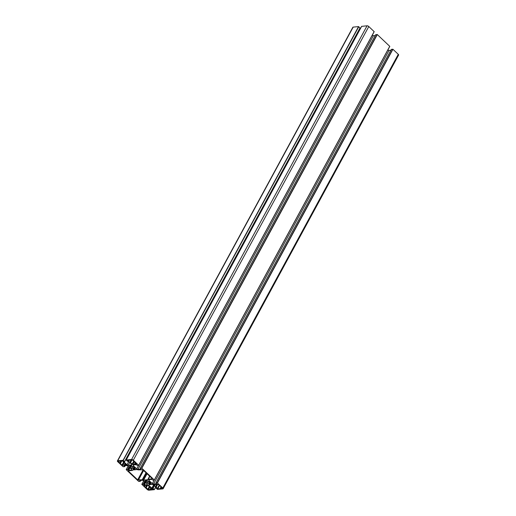 <?xml version="1.0" encoding="UTF-8"?>
<svg xmlns="http://www.w3.org/2000/svg" width="516" height="516" viewBox="0 0 516 516"><rect width="100%" height="100%" fill="white"/><g stroke="black" fill="none" stroke-linecap="round" stroke-linejoin="round"><path stroke-width="0.77" d="M118.17 461.24L121.957 465.161L126.555 465.039L122.989 461.51L123.414 461.343L122.989 460.898L118.17 461.24M124.788 465.258L125.53 463.897M120.376 463.516L121.795 460.898M119.809 463.142L120.983 460.975M160.728 488.588L162.359 488.433L162.359 488.078L158.58 484.511L153.974 484.64L157.748 488.871L160.728 488.588L161.463 487.233M156.309 486.852L157.728 484.234M155.742 486.472L156.916 484.311M152.091 478.506L142.861 469.812L138.34 469.876A1.09 0.458 28.5 0 1 137.643 469.734L137.624 469.728A1.09 0.458 -151.5 0 0 136.927 469.579L132.844 469.966A1.09 0.458 -151.5 0 0 132.586 470.095A1.09 0.458 -151.5 0 0 132.56 470.199A1.09 0.458 28.5 0 1 132.535 470.315A1.09 0.458 28.5 0 1 132.27 470.45L128.439 470.811L128.439 471.166L137.669 479.861L142.197 479.796A1.09 0.458 28.5 0 1 142.887 479.945A1.09 0.458 -151.5 0 0 143.603 480.099L147.686 479.712A1.09 0.458 -151.5 0 0 147.95 479.577A1.09 0.458 -151.5 0 0 147.969 479.474A1.09 0.458 28.5 0 1 147.995 479.364A1.09 0.458 28.5 0 1 148.26 479.229L152.091 478.867L152.091 478.506M146.518 473.256L142.887 479.945L146.538 473.275M148.427 489.748L153.033 489.31L152.652 488.846L151.859 488.704L147.731 485.175L143.816 485.595L148.427 489.748L149.963 486.917M146.151 487.807L147.576 485.188M145.583 487.427L146.763 485.266M150.569 489.542L151.304 488.188M149.105 481.086L148.66 481.57A1.987 0.839 -151.5 0 0 147.486 481.067L147.034 480.28L145.183 480.467L146.389 481.164A1.987 0.839 -151.5 0 0 146.325 481.247A1.987 0.839 -151.5 0 0 146.383 481.783L145.048 481.376L147.041 483.305L147.486 482.821A1.987 0.839 -151.5 0 0 148.66 483.318L149.111 484.182L151.098 483.976L149.763 483.215A1.987 0.839 -151.5 0 0 149.821 483.144A1.987 0.839 -151.5 0 0 149.763 482.608L151.059 482.924L149.105 481.086M146.389 481.164L146.86 480.293L146.389 481.164M131.425 468.593L131.87 468.109A1.987 0.839 -151.5 0 0 133.051 468.612L133.496 469.399L135.308 469.231L134.154 468.509A1.987 0.839 -151.5 0 0 134.205 468.431A1.987 0.839 -151.5 0 0 134.147 467.896L135.444 468.212L133.496 466.374L133.051 466.857A1.987 0.839 -151.5 0 0 131.87 466.354L131.425 465.497L129.471 465.677L130.774 466.458A1.987 0.839 -151.5 0 0 130.716 466.535A1.987 0.839 -151.5 0 0 130.767 467.07L129.471 466.754L131.425 468.593L131.677 468.128M130.774 466.458L131.29 465.509L130.774 466.445M132.799 460.227L132.109 459.93L127.497 460.472L132.805 464.503L136.714 464.084L132.799 460.227M134.947 464.303L135.689 462.942M130.535 462.562L131.954 459.943M129.968 462.188L131.141 460.02M152.33 483.621L153.523 484.124L156.567 483.84L155.897 483.015L157.245 482.86L162.811 488.001A1.361 0.574 28.5 0 1 163.14 488.729A1.361 0.574 28.5 0 1 162.811 488.897L157.457 489.4L155.967 488.104L156.574 487.755L153.523 484.885L152.33 484.382L148.808 484.711L148.808 485.33L151.859 488.2L153.02 488.381L154.342 489.678L148.943 490.2A1.361 0.574 28.5 0 1 147.208 489.465L141.81 484.324L143.132 484.189L144.293 484.995L147.337 484.705L147.337 484.085L143.816 480.77L142.622 480.261L139.578 480.544L140.249 481.376L138.694 481.441L126.239 469.702L127.523 469.476L128.684 470.282L131.728 469.999L131.728 469.379L128.2 466.058L127.007 465.555L123.963 465.838L124.64 466.664L123.079 466.728L117.719 461.678A1.361 0.574 28.5 0 1 117.39 460.949A1.361 0.574 28.5 0 1 117.719 460.782L123.079 460.278L124.569 461.575L123.963 461.917L127.007 464.787L128.2 465.297L131.722 464.968L131.722 464.348L128.678 461.478L127.516 461.298L126.194 460.001L131.586 459.479A1.361 0.574 28.5 0 1 133.321 460.214L138.72 465.348L137.398 465.49L136.237 464.684L133.192 464.968L133.192 465.587L136.721 468.909L137.914 469.418L140.958 469.128L140.281 468.302L141.835 468.238L154.297 479.97L153.013 480.202L151.852 479.396L148.808 479.68L148.808 480.299L152.33 483.621L154.252 480.086M148.808 480.299L149.163 479.648M375.758 34.701L377.306 34.559L389.799 46.382L154.329 480.015M137.914 469.418L373.378 35.739L375.242 35.565M372.242 35.256L373.378 35.739M136.721 468.909L138.636 465.374M133.192 465.587L133.547 464.935M361.664 26.368L367.057 25.8A1.361 0.574 28.5 0 1 368.792 26.535L374.19 31.676L138.714 465.309M128.2 465.297L129.735 462.471M127.007 464.787L128.761 461.556M359.8 28.593L360.213 28.98M117.39 460.949L352.86 27.271A1.361 0.574 28.5 0 1 353.189 27.103L358.543 26.6L360.103 28.045L124.627 461.646M148.808 485.33L149.163 484.679M391.367 49.407L392.921 49.272L398.281 54.322A1.361 0.574 28.5 0 1 398.61 55.051L163.14 488.729M153.523 484.124L388.993 50.445L390.851 50.271M387.858 49.968L388.993 50.445M118.17 461.601L118.377 461.22M122.989 461.401L123.169 461.065M122.647 465.458L124.182 462.633M121.957 465.161L123.621 462.097M157.748 488.871L159.592 485.472M157.541 488.781L159.425 485.311M157.58 488.213L159.244 485.143M157.541 488.168L159.205 485.105M154.11 484.937L154.31 484.556M148.26 479.229L149.814 476.365M147.686 479.712L149.608 476.171M143.603 480.099L147.047 473.752M142.197 479.796L146.009 472.779M138.365 480.157L143.603 470.508M137.669 479.861L143.035 469.979M128.439 471.166L128.645 470.792M147.731 489.452L149.395 486.388M143.951 485.891L144.157 485.511M149.904 482.563L150.162 482.079M149.795 482.544L150.085 482.008M149.111 484.182L149.846 482.821M148.86 484.021L149.995 481.925M148.86 483.473L149.801 481.738M148.66 483.318L149.614 481.563M147.486 482.821L148.279 481.357M147.305 482.783L148.118 481.286L147.292 482.795M147.041 483.305L147.286 482.841M146.383 481.783L147.176 480.319L146.389 481.828M146.241 481.009L146.621 480.319M130.767 467.07L131.593 465.555M130.632 466.303L131.051 465.529M134.289 467.851L134.553 467.373M134.186 467.831L134.476 467.296M133.496 469.399L134.225 468.064M133.244 469.238L134.36 467.186M133.244 468.767L134.186 467.032M133.051 468.612L134.005 466.851M131.87 468.109L132.664 466.651M131.69 468.07L132.502 466.574L131.677 468.083M132.805 464.503L134.341 461.678M132.109 464.207L133.773 461.143M128.678 460.975L129.09 460.214M128.471 460.885L128.819 460.24M128.084 460.923L128.439 460.278M127.878 460.833L128.168 460.304M154.297 479.97L389.761 46.298M141.835 468.238L377.306 34.559M141.629 468.147L377.099 34.475M140.346 468.27L375.816 34.591M138.681 465.264L374.152 31.586M133.321 460.214L368.792 26.535M131.586 459.479L367.057 25.8M126.233 459.982L361.697 26.303M124.569 461.575L360.033 27.896M123.285 460.362L358.749 26.69M123.079 460.278L358.543 26.6M117.719 460.782L353.189 27.103M124.633 466.593L125.098 465.729M124.575 466.516L124.995 465.742M128.684 470.282L130.038 467.786M128.478 470.192L129.871 467.631M127.871 469.625L129.264 467.057M127.523 469.476L128.981 466.793M126.239 469.599L128.168 466.045M140.242 481.299L140.707 480.441M140.184 481.228L140.604 480.448M144.293 484.995L145.647 482.499M144.087 484.905L145.48 482.337M143.48 484.33L144.873 481.763M143.132 484.189L144.59 481.499M141.848 484.305L143.777 480.751L141.81 484.324M154.336 489.632L155.768 487.001M154.303 489.587L155.729 486.962M153.02 488.381L154.445 485.756M152.672 488.233L154.161 485.485M152.065 488.291L153.781 485.13M151.859 488.2L153.613 484.969M155.961 487.923L156.232 487.433M162.811 488.001L398.281 54.322M157.451 482.95L392.921 49.272M157.245 482.86L392.708 49.181M155.961 482.982L391.425 49.304M122.95 461.42L123.15 461.046M124.227 465.135L125.111 463.51M120.37 463.581L121.828 460.898M160.166 488.465L161.05 486.84M157.58 488.259L159.263 485.156M156.303 486.917L157.761 484.234M147.995 479.364L149.692 476.249M132.535 470.315L132.709 469.992M146.144 487.872L147.602 485.188M150.008 489.42L150.891 487.794M149.756 482.563L150.066 481.989M130.774 467.115L131.612 465.567M134.147 467.851L134.457 467.283M134.386 464.181L135.269 462.555M130.529 462.626L131.986 459.943M154.336 480.061L389.799 46.382M140.281 468.302L375.751 34.624M138.72 465.348L374.19 31.676M126.194 460.001L361.658 26.322M124.633 461.723L360.103 28.045M124.64 466.664L125.149 465.729M126.201 469.618L128.142 466.032M140.249 481.376L140.758 480.435M154.342 489.678L155.787 487.02M155.897 487.955L156.2 487.407M155.897 483.015L391.36 49.336"/></g></svg>

